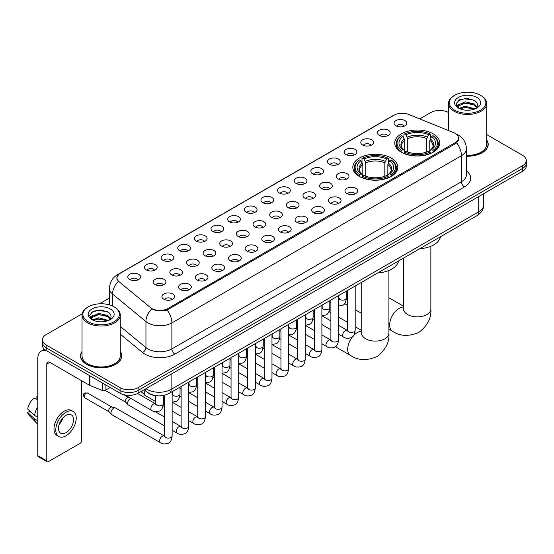 <?xml version="1.0" encoding="UTF-8"?>
<svg xmlns="http://www.w3.org/2000/svg" width="554" height="554" viewBox="0 0 554 554"><rect width="100%" height="100%" fill="white"/><g stroke="black" fill="none" stroke-linecap="round" stroke-linejoin="round"><path stroke-width="0.83" d="M391.242 158.049A22.513 12.998 0 0 0 366.706 155.231A22.513 12.998 0 0 0 352.808 167.246A22.513 12.998 0 0 0 359.408 176.435A22.513 12.998 0 0 0 383.943 179.254A22.513 12.998 0 0 0 397.841 167.246A22.513 12.998 0 0 0 391.242 158.049M433.18 133.839A22.513 12.998 0 0 0 408.644 131.028A22.513 12.998 0 0 0 394.746 143.036A22.513 12.998 0 0 0 401.338 152.225A22.513 12.998 0 0 0 425.874 155.044A22.513 12.998 0 0 0 439.772 143.036A22.513 12.998 0 0 0 433.18 133.839M379.289 135.405A6.371 3.677 180 0 1 378.029 134.366A6.371 3.677 180 0 1 380.134 129.788A6.371 3.677 180 0 1 388.299 130.204A6.371 3.677 180 0 1 389.566 134.366A6.371 3.677 180 0 1 379.289 135.405M387.523 135.785A3.823 2.209 0 0 0 386.498 134.712A3.823 2.209 0 0 0 382.731 134.151A3.823 2.209 0 0 0 380.065 135.785M362.648 145.01A6.371 3.677 180 0 1 361.388 143.971A6.371 3.677 180 0 1 363.493 139.4A6.371 3.677 180 0 1 371.658 139.809A6.371 3.677 180 0 1 372.925 143.971A6.371 3.677 180 0 1 362.648 145.01M370.882 145.39A3.823 2.209 0 0 0 369.857 144.317A3.823 2.209 0 0 0 366.09 143.756A3.823 2.209 0 0 0 363.424 145.39M346.008 154.621A6.371 3.677 180 0 1 344.747 153.576A6.371 3.677 180 0 1 346.852 149.005A6.371 3.677 180 0 1 355.017 149.414A6.371 3.677 180 0 1 356.284 153.576A6.371 3.677 180 0 1 346.008 154.621M354.241 155.002A3.823 2.209 0 0 0 353.217 153.922A3.823 2.209 0 0 0 349.449 153.368A3.823 2.209 0 0 0 346.783 155.002M329.367 164.226A6.371 3.677 180 0 1 328.106 163.188A6.371 3.677 180 0 1 330.212 158.61A6.371 3.677 180 0 1 338.376 159.026A6.371 3.677 180 0 1 339.644 163.188A6.371 3.677 180 0 1 329.367 164.226M337.601 164.607A3.823 2.209 0 0 0 336.576 163.534A3.823 2.209 0 0 0 332.809 162.973A3.823 2.209 0 0 0 330.142 164.607M312.726 173.831A6.371 3.677 180 0 1 311.466 172.793A6.371 3.677 180 0 1 313.571 168.222A6.371 3.677 180 0 1 321.736 168.631A6.371 3.677 180 0 1 323.003 172.793A6.371 3.677 180 0 1 312.726 173.831M320.96 174.212A3.823 2.209 0 0 0 319.935 173.139A3.823 2.209 0 0 0 316.168 172.578A3.823 2.209 0 0 0 313.502 174.212M296.085 183.443A6.371 3.677 180 0 1 294.825 182.398A6.371 3.677 180 0 1 296.93 177.827A6.371 3.677 180 0 1 305.095 178.236A6.371 3.677 180 0 1 306.362 182.398A6.371 3.677 180 0 1 296.085 183.443M304.319 183.824A3.823 2.209 0 0 0 303.294 182.744A3.823 2.209 0 0 0 299.527 182.19A3.823 2.209 0 0 0 296.861 183.824M279.445 193.048A6.371 3.677 180 0 1 278.184 192.009A6.371 3.677 180 0 1 280.289 187.432A6.371 3.677 180 0 1 288.461 187.848A6.371 3.677 180 0 1 289.721 192.009A6.371 3.677 180 0 1 279.445 193.048M287.678 193.429A3.823 2.209 0 0 0 286.653 192.356A3.823 2.209 0 0 0 282.886 191.795A3.823 2.209 0 0 0 280.22 193.429M262.804 202.653A6.371 3.677 180 0 1 261.543 201.614A6.371 3.677 180 0 1 263.649 197.044A6.371 3.677 180 0 1 271.82 197.453A6.371 3.677 180 0 1 273.08 201.614A6.371 3.677 180 0 1 262.804 202.653M271.038 203.034A3.823 2.209 0 0 0 270.013 201.961A3.823 2.209 0 0 0 266.245 201.4A3.823 2.209 0 0 0 263.579 203.034M246.163 212.265A6.371 3.677 180 0 1 244.903 211.219A6.371 3.677 180 0 1 247.008 206.649A6.371 3.677 180 0 1 255.179 207.058A6.371 3.677 180 0 1 256.44 211.219A6.371 3.677 180 0 1 246.163 212.265M254.397 212.646A3.823 2.209 0 0 0 253.372 211.566A3.823 2.209 0 0 0 249.605 211.012A3.823 2.209 0 0 0 246.939 212.646M229.522 221.87A6.371 3.677 180 0 1 228.262 220.831A6.371 3.677 180 0 1 230.374 216.254A6.371 3.677 180 0 1 238.539 216.669A6.371 3.677 180 0 1 239.799 220.831A6.371 3.677 180 0 1 229.522 221.87M237.756 222.251A3.823 2.209 0 0 0 236.731 221.178A3.823 2.209 0 0 0 232.964 220.617A3.823 2.209 0 0 0 230.298 222.251M212.881 231.475A6.371 3.677 180 0 1 211.621 230.436A6.371 3.677 180 0 1 213.733 225.866A6.371 3.677 180 0 1 221.898 226.274A6.371 3.677 180 0 1 223.158 230.436A6.371 3.677 180 0 1 212.881 231.475M221.122 231.856A3.823 2.209 0 0 0 220.09 230.783A3.823 2.209 0 0 0 216.323 230.222A3.823 2.209 0 0 0 213.657 231.856M196.241 241.087A6.371 3.677 180 0 1 194.98 240.041A6.371 3.677 180 0 1 197.092 235.471A6.371 3.677 180 0 1 205.257 235.879A6.371 3.677 180 0 1 206.517 240.041A6.371 3.677 180 0 1 196.241 241.087M204.481 241.468A3.823 2.209 0 0 0 203.45 240.388A3.823 2.209 0 0 0 199.682 239.834A3.823 2.209 0 0 0 197.016 241.468M179.6 250.692A6.371 3.677 180 0 1 178.34 249.653A6.371 3.677 180 0 1 180.452 245.076A6.371 3.677 180 0 1 188.616 245.491A6.371 3.677 180 0 1 189.877 249.653A6.371 3.677 180 0 1 179.6 250.692M187.841 251.073A3.823 2.209 0 0 0 186.809 249.999A3.823 2.209 0 0 0 183.049 249.439A3.823 2.209 0 0 0 180.375 251.073M162.959 260.297A6.371 3.677 180 0 1 161.699 259.258A6.371 3.677 180 0 1 163.811 254.688A6.371 3.677 180 0 1 171.975 255.096A6.371 3.677 180 0 1 173.236 259.258A6.371 3.677 180 0 1 162.959 260.297M171.2 260.678A3.823 2.209 0 0 0 170.168 259.604A3.823 2.209 0 0 0 166.408 259.043A3.823 2.209 0 0 0 163.735 260.678M146.318 269.909A6.371 3.677 180 0 1 145.058 268.863A6.371 3.677 180 0 1 147.17 264.293A6.371 3.677 180 0 1 155.335 264.701A6.371 3.677 180 0 1 156.595 268.863A6.371 3.677 180 0 1 146.318 269.909M154.559 270.29A3.823 2.209 0 0 0 153.527 269.216A3.823 2.209 0 0 0 149.767 268.655A3.823 2.209 0 0 0 147.101 270.29M129.678 279.514A6.371 3.677 180 0 1 128.417 278.475A6.371 3.677 180 0 1 130.529 273.898A6.371 3.677 180 0 1 138.694 274.313A6.371 3.677 180 0 1 139.954 278.475A6.371 3.677 180 0 1 129.678 279.514M137.918 279.895A3.823 2.209 0 0 0 136.886 278.821A3.823 2.209 0 0 0 133.126 278.26A3.823 2.209 0 0 0 130.46 279.895M395.93 125.793A6.371 3.677 180 0 1 394.67 124.754A6.371 3.677 180 0 1 396.775 120.183A6.371 3.677 180 0 1 404.939 120.592A6.371 3.677 180 0 1 406.207 124.754A6.371 3.677 180 0 1 395.93 125.793M404.164 126.18A3.823 2.209 0 0 0 403.139 125.1A3.823 2.209 0 0 0 399.372 124.546A3.823 2.209 0 0 0 396.706 126.18M338.106 178.88A6.371 3.677 180 0 1 336.846 177.841A6.371 3.677 180 0 1 338.958 173.263A6.371 3.677 180 0 1 347.123 173.679A6.371 3.677 180 0 1 348.383 177.841A6.371 3.677 180 0 1 338.106 178.88M346.347 179.261A3.823 2.209 0 0 0 345.315 178.187A3.823 2.209 0 0 0 341.555 177.626A3.823 2.209 0 0 0 338.882 179.261M321.465 188.485A6.371 3.677 180 0 1 320.205 187.446A6.371 3.677 180 0 1 322.317 182.875A6.371 3.677 180 0 1 330.482 183.284A6.371 3.677 180 0 1 331.742 187.446A6.371 3.677 180 0 1 321.465 188.485M329.706 188.866A3.823 2.209 0 0 0 328.674 187.792A3.823 2.209 0 0 0 324.914 187.231A3.823 2.209 0 0 0 322.241 188.866M304.825 198.097A6.371 3.677 180 0 1 303.564 197.051A6.371 3.677 180 0 1 305.676 192.48A6.371 3.677 180 0 1 313.841 192.889A6.371 3.677 180 0 1 315.101 197.051A6.371 3.677 180 0 1 304.825 198.097M313.065 198.477A3.823 2.209 0 0 0 312.034 197.397A3.823 2.209 0 0 0 308.273 196.843A3.823 2.209 0 0 0 305.607 198.477M288.184 207.702A6.371 3.677 180 0 1 286.924 206.663A6.371 3.677 180 0 1 289.036 202.085A6.371 3.677 180 0 1 297.2 202.501A6.371 3.677 180 0 1 298.461 206.663A6.371 3.677 180 0 1 288.184 207.702M296.425 208.082A3.823 2.209 0 0 0 295.393 207.009A3.823 2.209 0 0 0 291.633 206.448A3.823 2.209 0 0 0 288.966 208.082M271.543 217.306A6.371 3.677 180 0 1 270.283 216.268A6.371 3.677 180 0 1 272.395 211.697A6.371 3.677 180 0 1 280.559 212.106A6.371 3.677 180 0 1 281.82 216.268A6.371 3.677 180 0 1 271.543 217.306M279.784 217.687A3.823 2.209 0 0 0 278.752 216.614A3.823 2.209 0 0 0 274.992 216.053A3.823 2.209 0 0 0 272.326 217.687M254.909 226.918A6.371 3.677 180 0 1 253.642 225.873A6.371 3.677 180 0 1 255.754 221.302A6.371 3.677 180 0 1 263.919 221.711A6.371 3.677 180 0 1 265.179 225.873A6.371 3.677 180 0 1 254.909 226.918M263.143 227.299A3.823 2.209 0 0 0 262.118 226.226A3.823 2.209 0 0 0 258.351 225.665A3.823 2.209 0 0 0 255.685 227.299M238.268 236.523A6.371 3.677 180 0 1 237.001 235.485A6.371 3.677 180 0 1 239.113 230.907A6.371 3.677 180 0 1 247.278 231.323A6.371 3.677 180 0 1 248.538 235.485A6.371 3.677 180 0 1 238.268 236.523M246.502 236.904A3.823 2.209 0 0 0 245.477 235.831A3.823 2.209 0 0 0 241.71 235.27A3.823 2.209 0 0 0 239.044 236.904M221.628 246.128A6.371 3.677 180 0 1 220.36 245.09A6.371 3.677 180 0 1 222.473 240.519A6.371 3.677 180 0 1 230.637 240.928A6.371 3.677 180 0 1 231.897 245.09A6.371 3.677 180 0 1 221.628 246.128M229.862 246.509A3.823 2.209 0 0 0 228.837 245.436A3.823 2.209 0 0 0 225.069 244.875A3.823 2.209 0 0 0 222.403 246.509M204.987 255.74A6.371 3.677 180 0 1 203.72 254.695A6.371 3.677 180 0 1 205.832 250.124A6.371 3.677 180 0 1 213.996 250.533A6.371 3.677 180 0 1 215.257 254.695A6.371 3.677 180 0 1 204.987 255.74M213.221 256.121A3.823 2.209 0 0 0 212.196 255.048A3.823 2.209 0 0 0 208.429 254.487A3.823 2.209 0 0 0 205.763 256.121M188.346 265.345A6.371 3.677 180 0 1 187.079 264.306A6.371 3.677 180 0 1 189.191 259.736A6.371 3.677 180 0 1 197.356 260.145A6.371 3.677 180 0 1 198.616 264.306A6.371 3.677 180 0 1 188.346 265.345M196.58 265.726A3.823 2.209 0 0 0 195.555 264.653A3.823 2.209 0 0 0 191.788 264.092A3.823 2.209 0 0 0 189.122 265.726M171.705 274.95A6.371 3.677 180 0 1 170.438 273.911A6.371 3.677 180 0 1 172.55 269.341A6.371 3.677 180 0 1 180.715 269.75A6.371 3.677 180 0 1 181.975 273.911A6.371 3.677 180 0 1 171.705 274.95M179.939 275.331A3.823 2.209 0 0 0 178.914 274.258A3.823 2.209 0 0 0 175.147 273.697A3.823 2.209 0 0 0 172.481 275.331M155.065 284.562A6.371 3.677 180 0 1 153.797 283.516A6.371 3.677 180 0 1 155.909 278.946A6.371 3.677 180 0 1 164.074 279.354A6.371 3.677 180 0 1 165.334 283.516A6.371 3.677 180 0 1 155.065 284.562M163.298 284.943A3.823 2.209 0 0 0 162.274 283.87A3.823 2.209 0 0 0 158.506 283.309A3.823 2.209 0 0 0 155.84 284.943M346.852 193.533A6.371 3.677 180 0 1 345.585 192.494A6.371 3.677 180 0 1 347.697 187.917A6.371 3.677 180 0 1 355.862 188.332A6.371 3.677 180 0 1 357.122 192.494A6.371 3.677 180 0 1 346.852 193.533M355.086 193.914A3.823 2.209 0 0 0 354.061 192.84A3.823 2.209 0 0 0 350.294 192.28A3.823 2.209 0 0 0 347.628 193.914M330.212 203.138A6.371 3.677 180 0 1 328.944 202.099A6.371 3.677 180 0 1 331.057 197.529A6.371 3.677 180 0 1 339.221 197.937A6.371 3.677 180 0 1 340.481 202.099A6.371 3.677 180 0 1 330.212 203.138M338.446 203.519A3.823 2.209 0 0 0 337.421 202.445A3.823 2.209 0 0 0 333.653 201.885A3.823 2.209 0 0 0 330.987 203.519M313.571 212.75A6.371 3.677 180 0 1 312.304 211.704A6.371 3.677 180 0 1 314.416 207.134A6.371 3.677 180 0 1 322.58 207.542A6.371 3.677 180 0 1 323.841 211.704A6.371 3.677 180 0 1 313.571 212.75M321.805 213.131A3.823 2.209 0 0 0 320.78 212.057A3.823 2.209 0 0 0 317.013 211.496A3.823 2.209 0 0 0 314.347 213.131M296.93 222.355A6.371 3.677 180 0 1 295.663 221.316A6.371 3.677 180 0 1 297.775 216.746A6.371 3.677 180 0 1 305.94 217.154A6.371 3.677 180 0 1 307.207 221.316A6.371 3.677 180 0 1 296.93 222.355M305.164 222.736A3.823 2.209 0 0 0 304.139 221.662A3.823 2.209 0 0 0 300.372 221.101A3.823 2.209 0 0 0 297.706 222.736M280.289 231.96A6.371 3.677 180 0 1 279.022 230.921A6.371 3.677 180 0 1 281.134 226.351A6.371 3.677 180 0 1 289.299 226.759A6.371 3.677 180 0 1 290.566 230.921A6.371 3.677 180 0 1 280.289 231.96M288.523 232.341A3.823 2.209 0 0 0 287.498 231.267A3.823 2.209 0 0 0 283.731 230.706A3.823 2.209 0 0 0 281.065 232.341M263.649 241.572A6.371 3.677 180 0 1 262.381 240.526A6.371 3.677 180 0 1 264.493 235.956A6.371 3.677 180 0 1 272.658 236.364A6.371 3.677 180 0 1 273.925 240.526A6.371 3.677 180 0 1 263.649 241.572M271.882 241.953A3.823 2.209 0 0 0 270.858 240.879A3.823 2.209 0 0 0 267.09 240.318A3.823 2.209 0 0 0 264.424 241.953M247.008 251.177A6.371 3.677 180 0 1 245.741 250.138A6.371 3.677 180 0 1 247.853 245.567A6.371 3.677 180 0 1 256.017 245.976A6.371 3.677 180 0 1 257.285 250.138A6.371 3.677 180 0 1 247.008 251.177M255.242 251.558A3.823 2.209 0 0 0 254.217 250.484A3.823 2.209 0 0 0 250.45 249.923A3.823 2.209 0 0 0 247.783 251.558M230.367 260.782A6.371 3.677 180 0 1 229.1 259.743A6.371 3.677 180 0 1 231.212 255.172A6.371 3.677 180 0 1 239.376 255.581A6.371 3.677 180 0 1 240.644 259.743A6.371 3.677 180 0 1 230.367 260.782M238.601 261.169A3.823 2.209 0 0 0 237.576 260.089A3.823 2.209 0 0 0 233.809 259.528A3.823 2.209 0 0 0 231.143 261.169M213.726 270.394A6.371 3.677 180 0 1 212.459 269.355A6.371 3.677 180 0 1 214.571 264.777A6.371 3.677 180 0 1 222.736 265.193A6.371 3.677 180 0 1 224.003 269.355A6.371 3.677 180 0 1 213.726 270.394M221.96 270.774A3.823 2.209 0 0 0 220.935 269.701A3.823 2.209 0 0 0 217.168 269.14A3.823 2.209 0 0 0 214.502 270.774M197.086 279.999A6.371 3.677 180 0 1 195.818 278.96A6.371 3.677 180 0 1 197.93 274.389A6.371 3.677 180 0 1 206.095 274.798A6.371 3.677 180 0 1 207.362 278.96A6.371 3.677 180 0 1 197.086 279.999M205.319 280.379A3.823 2.209 0 0 0 204.294 279.306A3.823 2.209 0 0 0 200.527 278.745A3.823 2.209 0 0 0 197.861 280.379M180.445 289.603A6.371 3.677 180 0 1 179.177 288.565A6.371 3.677 180 0 1 181.29 283.994A6.371 3.677 180 0 1 189.454 284.403A6.371 3.677 180 0 1 190.721 288.565A6.371 3.677 180 0 1 180.445 289.603M188.679 289.991A3.823 2.209 0 0 0 187.654 288.911A3.823 2.209 0 0 0 183.886 288.357A3.823 2.209 0 0 0 181.22 289.991M163.804 299.215A6.371 3.677 180 0 1 162.537 298.177A6.371 3.677 180 0 1 164.649 293.599A6.371 3.677 180 0 1 172.813 294.015A6.371 3.677 180 0 1 174.081 298.177A6.371 3.677 180 0 1 163.804 299.215M172.038 299.596A3.823 2.209 0 0 0 171.013 298.523A3.823 2.209 0 0 0 167.246 297.962A3.823 2.209 0 0 0 164.58 299.596M453.601 132.6A11.468 6.62 180 0 1 455.132 133.341A11.468 6.62 180 0 1 458.49 138.022A11.468 6.62 180 0 1 455.132 142.703L167.98 308.495A11.468 6.62 180 0 1 150.473 307.608L119.055 281.702A11.468 6.62 180 0 1 116.977 277.9A11.468 6.62 180 0 1 120.336 273.219L394.039 115.197A11.468 6.62 180 0 1 408.727 114.456L453.601 132.6M157.184 395.778A12.742 7.354 180 0 1 147.634 392.654L144.095 389.739M82.027 351.485A20.602 11.897 0 0 0 80.545 355.924A20.602 11.897 0 0 0 86.576 364.331A20.602 11.897 0 0 0 109.027 366.914A20.602 11.897 0 0 0 121.748 355.924A20.602 11.897 0 0 0 120.26 351.485M458.941 138.507L456.697 142.821L455.582 143.638L167.135 309.998C162.343 311.376 157.627 311.203 152.994 309.485L151.754 308.883A14.868 9.944 129.5 0 0 145.951 321.576L112.552 294.036A16.994 9.813 180 0 1 109.477 288.412L109.477 304.915M82.137 313.834L46.176 334.595A12.742 7.354 0 0 0 42.443 339.796L42.443 345.343A12.742 7.354 0 0 0 46.176 350.543L120.066 393.208L120.066 390.431A12.742 7.354 0 0 0 138.091 390.431L522.567 168.458A12.742 7.354 0 0 0 526.3 163.257A12.742 7.354 0 0 1 522.567 168.458L138.091 390.431A12.742 7.354 0 0 1 120.066 390.431L46.176 347.774L120.066 390.431L120.066 387.655A12.742 7.354 0 0 0 138.091 387.655L522.567 165.681A12.742 7.354 0 0 0 526.3 160.48A12.742 7.354 0 0 0 522.567 155.279L486.717 134.58M42.443 342.566A12.742 7.354 0 0 0 46.176 347.774A12.742 7.354 0 0 1 42.443 342.566M112.552 306.064L112.552 294.036A14.868 9.944 129.5 0 1 118.314 281.384L116.686 277.9L118.785 274.327M466.42 156.228A20.602 11.897 0 0 0 488.199 144.352A20.602 11.897 0 0 0 486.717 139.913M448.484 112.51A12.742 7.354 0 0 0 430.652 112.614L419.752 118.909M109.477 298.045L99.512 303.8M42.443 339.796A12.742 7.354 0 0 0 46.176 344.997L120.066 387.655M120.066 393.208A12.742 7.354 0 0 0 138.091 393.208L522.567 171.234A12.742 7.354 0 0 0 526.3 166.027L526.3 160.48M454.682 110.191A18.268 10.547 0 0 0 480.512 110.191A18.268 10.547 0 0 0 480.519 95.274A18.268 10.547 0 0 0 480.512 95.274L481.114 95.62A19.113 11.038 0 0 1 486.717 103.425A19.113 11.038 0 0 1 474.916 113.618A19.113 11.038 0 0 1 454.079 111.229A19.113 11.038 0 0 1 448.484 103.425A19.113 11.038 0 0 1 454.079 95.62L454.682 95.274A18.268 10.547 0 0 0 454.682 110.191M466.42 155.369A19.113 11.038 0 0 0 486.717 144.352L486.717 103.425M466.42 156.103A20.387 11.773 0 0 0 487.991 144.352A20.387 11.773 0 0 0 486.717 140.259M459.114 108.404L465.118 106.223L475.048 108.882M460.014 108.826L465.118 107.324L474.016 109.256M458.934 108.328L457.999 106.264L458.324 105.004L465.118 101.818L474.39 103.986L476.932 106.998M458.026 107.718L457.999 106.264M458.061 106.811L458.324 106.105L465.118 102.919L474.39 105.087L476.641 107.455M475.45 108.709A9.598 5.54 0 0 0 475.858 108.349C478.31 105.675 477.984 103.141 474.889 100.731L467.382 98.37L459.633 99.713L456.039 103.702L458.373 107.975M476.793 97.428A12.998 7.507 0 0 0 458.435 97.407A12.998 7.507 0 0 0 458.352 108.002A12.998 7.507 0 0 0 458.407 108.037A12.998 7.507 0 0 0 476.849 108.002A12.998 7.507 0 0 0 476.793 97.428M476.675 108.106L477.61 107.462M481.114 95.62L480.519 95.274A18.268 10.547 0 0 0 454.682 95.274M457.853 100.814L464.356 98.813L473.815 100.08M456.6 106.174L458.373 104.914M461.309 103.771L464.356 103.217L472.008 103.875M461.309 108.175L464.356 107.621L472.008 108.279M456.399 105.821L459.114 104M400.93 151.983L401.539 150.376A20.221 11.676 0 0 1 401.539 135.688L402.924 136.492A18.268 10.547 0 0 0 402.924 149.573L404.302 150.356L404.745 151.99M404.745 151.325L404.745 140.342L402.924 136.492M403.935 138.237L403.935 134.303L404.538 133.957A20.221 11.676 0 0 1 429.973 133.957L428.581 134.761A18.268 10.547 0 0 0 405.93 134.761L407.744 138.611L407.744 152.038M426.767 152.038L426.767 138.611L428.581 134.761M419.794 248.704A23.365 13.49 0 0 0 440.485 236.759M403.935 153.153A21.073 12.167 0 0 0 430.576 153.153L429.973 152.108A20.221 11.676 0 0 1 404.538 152.108L403.935 153.513M430.576 153.513L430.576 153.153M401.539 135.688L400.93 136.035A21.073 12.167 0 0 0 396.186 143.728A21.073 12.167 0 0 0 400.93 151.415M429.973 133.957L430.576 134.303L430.576 138.237M404.538 152.108L405.93 151.304A18.268 10.547 0 0 0 428.581 151.304L429.973 152.108M402.924 149.573L401.539 150.376M405.93 134.761L404.538 133.957M404.302 138.86A16.336 9.432 0 0 0 404.302 150.356L404.378 150.404C402.059 148.16 401.11 146.637 401.539 145.834A15.72 9.072 0 0 1 404.745 140.342M433.581 151.415A21.073 12.167 0 0 0 438.325 143.728A21.073 12.167 0 0 0 433.581 136.035L432.979 135.688A20.221 11.676 0 0 1 432.979 150.376L433.581 151.983M432.979 150.376L431.587 149.573A18.268 10.547 0 0 0 431.587 136.492L432.979 135.688M431.587 136.492L429.772 140.342L429.772 151.325L430.216 150.356L431.587 149.573M429.772 140.342A15.72 9.072 0 0 1 432.972 145.834C433.401 146.644 432.459 148.167 430.139 150.404L430.216 150.356A16.336 9.432 0 0 0 430.216 138.86M429.772 151.99L429.772 151.325M358.999 176.193L359.601 174.586A20.221 11.676 0 0 1 359.601 159.898L360.993 160.702A18.268 10.547 0 0 0 360.993 173.783L362.364 174.565L362.815 176.2M362.815 175.535L362.815 164.552L360.993 160.702M362.004 162.447L362.004 158.513L362.607 158.167A20.221 11.676 0 0 1 388.042 158.167L386.65 158.97A18.268 10.547 0 0 0 363.999 158.97L365.813 162.821L365.813 176.248M384.836 176.248L384.836 162.821L386.65 158.97M377.863 272.914A23.365 13.49 0 0 0 398.548 260.969M362.004 177.363A21.073 12.167 0 0 0 388.645 177.363L388.042 176.317A20.221 11.676 0 0 1 362.607 176.317L362.004 177.723M388.645 177.723L388.645 177.363M359.601 159.898L358.999 160.245A21.073 12.167 0 0 0 354.255 167.938A21.073 12.167 0 0 0 358.999 175.625M388.042 158.167L388.645 158.513L388.645 162.447M362.607 176.317L363.999 175.514A18.268 10.547 0 0 0 386.65 175.514L388.042 176.317M360.993 173.783L359.601 174.586M363.999 158.97L362.607 158.167M362.364 163.07A16.336 9.432 0 0 0 362.364 174.565L362.448 174.614C360.121 172.37 359.179 170.847 359.608 170.043A15.72 9.072 0 0 1 362.815 164.552M391.65 175.625A21.073 12.167 0 0 0 396.394 167.938A21.073 12.167 0 0 0 391.65 160.245L391.048 159.898A20.221 11.676 0 0 1 391.048 174.586L391.65 176.193M391.048 174.586L389.656 173.783A18.268 10.547 0 0 0 389.656 160.702L391.048 159.898M389.656 160.702L387.842 164.552L387.842 175.535L388.285 174.565L389.656 173.783M387.842 164.552A15.72 9.072 0 0 1 391.041 170.043C391.47 170.847 390.522 172.37 388.209 174.614L388.285 174.565A16.336 9.432 0 0 0 388.285 163.07M387.842 176.2L387.842 175.535M155.743 401.574L145.037 395.39A3.823 2.209 -60 0 1 144.732 395.147A3.823 2.209 -60 0 1 144.248 393.645A3.823 2.209 -60 0 1 145.224 390.674M142.565 392.738A2.763 1.593 -60 0 1 142.343 392.557A2.763 1.593 -60 0 1 141.997 391.477A2.763 1.593 -60 0 1 142.046 390.923M164.483 425.832L128.403 405.002A3.823 2.209 -60 0 1 128.092 404.752A3.823 2.209 -60 0 1 127.607 403.25A3.823 2.209 -60 0 1 130.315 398.568A3.823 2.209 -60 0 1 130.765 398.354M125.924 402.349A2.763 1.593 -60 0 1 125.703 402.169A2.763 1.593 -60 0 1 125.356 401.082A2.763 1.593 -60 0 1 127.309 397.703A2.763 1.593 -60 0 1 128.424 397.46L129.733 397.758M172.135 391.692L172.135 435.901C171.608 440.347 170.23 442.826 168.007 443.345C164.85 444.322 162.308 444.1 160.39 442.681L111.763 414.607A3.823 2.209 -60 0 1 111.451 414.357A3.823 2.209 -60 0 1 110.966 412.855A3.823 2.209 -60 0 1 113.674 408.173A3.823 2.209 -60 0 1 115.211 407.841A3.823 2.209 -60 0 1 115.585 407.986L164.988 436.372M109.283 411.954A2.763 1.593 -60 0 1 109.062 411.774A2.763 1.593 -60 0 1 108.716 410.687A2.763 1.593 -60 0 1 110.668 407.308A2.763 1.593 -60 0 1 111.783 407.065L115.211 407.841M105.122 384.58L105.122 390.39L110.156 387.481M46.03 350.46A16.994 9.813 -120 0 0 41.287 351.091A16.994 9.813 -120 0 0 37.769 358.874L37.769 455.637L46.778 460.845L46.778 364.075A4.245 2.451 60 0 1 47.658 362.129A4.245 2.451 60 0 1 49.784 362.337L89.603 385.328L89.603 375.619M46.778 460.845A2.126 1.226 120 0 0 47.215 461.814L38.205 456.614A2.126 1.226 -60 0 1 37.769 455.637M47.215 461.814A2.126 1.226 120 0 0 48.281 461.711L80.122 443.325A2.126 1.226 120 0 0 81.618 440.728L81.618 380.723M105.122 390.39A2.126 1.226 180 0 1 102.407 390.528L89.887 385.466A2.126 1.226 180 0 1 89.603 385.328M66.002 432.681A10.623 6.129 120 0 0 72.941 423.318A10.623 6.129 120 0 0 71.314 414.808A10.623 6.129 120 0 0 66.002 415.334A10.623 6.129 120 0 0 59.063 424.696A10.623 6.129 120 0 0 60.691 433.207A10.623 6.129 120 0 0 66.002 432.681M59.14 424.447A10.623 6.129 120 0 0 62.948 417.848M37.769 396.879L36.869 396.602L36.869 398.735L37.769 399.254M73.225 411.497L71.424 410.459A14.446 8.338 120 0 0 64.202 411.172A14.446 8.338 120 0 0 54.763 423.9A14.446 8.338 120 0 0 56.979 435.479L58.779 436.517A14.446 8.338 120 0 0 66.002 435.797A14.446 8.338 120 0 0 75.434 423.076A14.446 8.338 120 0 0 73.225 411.497A14.446 8.338 120 0 0 66.002 412.218A14.446 8.338 120 0 0 56.563 424.946A14.446 8.338 120 0 0 58.779 436.517M37.769 406.809A14.016 8.095 120 0 0 34.577 415.445L27.7 409.011A11.045 6.378 120 0 1 33.863 398.34L37.769 399.524M37.769 417.287L34.577 415.445M31.419 412.495L29.549 411.414L27.7 412.481L34.577 418.914L37.769 420.756M34.577 418.914A14.016 8.095 120 0 0 36.308 422.827A14.016 8.095 120 0 0 37.367 423.665L37.769 423.893M37.769 396.352A11.045 6.378 120 0 0 36.869 396.602M27.7 412.481A11.045 6.378 120 0 0 29.009 415.23L36.308 422.827M88.231 321.756A18.268 10.547 0 0 0 114.062 321.756A18.268 10.547 0 0 0 114.062 306.847L114.664 307.193A19.113 11.038 0 0 1 120.26 314.997A19.113 11.038 0 0 1 108.459 325.191A19.113 11.038 0 0 1 87.629 322.802A19.113 11.038 0 0 1 82.027 314.997A19.113 11.038 0 0 1 87.629 307.193L88.231 306.847A18.268 10.547 0 0 0 88.231 321.756M82.027 314.997L82.027 355.924A19.113 11.038 0 0 0 87.629 363.729A19.113 11.038 0 0 0 108.459 366.118A19.113 11.038 0 0 0 120.26 355.924L120.26 314.997M82.027 351.825A20.387 11.773 0 0 0 80.752 355.924A20.387 11.773 0 0 0 86.729 364.248A20.387 11.773 0 0 0 108.951 366.796A20.387 11.773 0 0 0 121.534 355.924A20.387 11.773 0 0 0 120.26 351.825M92.65 319.983L98.66 317.795L108.591 320.454M93.557 320.392L98.66 318.896L107.566 320.828M92.483 319.893L91.548 317.83L91.874 316.576L98.66 313.391L107.933 315.558L110.481 318.571M91.569 319.291L91.548 317.83M91.611 318.384L91.874 317.677L98.66 314.492L107.933 316.659L110.191 319.028M108.999 320.281A9.598 5.54 0 0 0 109.408 319.914C111.853 317.248 111.534 314.707 108.439 312.297L100.925 309.942L93.183 311.286L89.582 315.274L91.916 319.547M110.336 308.993A12.998 7.507 0 0 0 91.985 308.98A12.998 7.507 0 0 0 91.895 319.575A12.998 7.507 0 0 0 91.957 319.61A12.998 7.507 0 0 0 110.391 319.575A12.998 7.507 0 0 0 110.336 308.993M110.225 319.672L111.16 319.035M114.664 307.193L114.062 306.847A18.268 10.547 0 0 0 88.231 306.847M91.403 312.387L97.906 310.385L107.365 311.646M90.143 317.747L91.922 316.486M94.852 315.344L97.906 314.79L105.558 315.448M94.852 319.748L97.906 319.194L105.558 319.852M89.949 317.387L92.657 315.572M167.98 308.495L167.98 309.658M455.132 142.703L455.132 143.895M466.42 170.895A21.239 12.264 180 0 1 464.446 186.927L174.884 354.103A4.245 2.451 60 0 1 171.885 348.902L461.44 181.726A16.994 9.813 0 0 0 466.42 174.787L466.42 148.777A16.994 9.813 180 0 1 461.44 155.709A14.868 8.587 -120 0 0 456.697 142.821M174.884 354.103A21.239 12.264 180 0 1 144.85 354.103A21.239 12.264 180 0 1 142.468 352.462L120.26 334.152M147.856 348.902A16.994 9.813 0 0 0 171.885 348.902L171.885 322.885A16.994 9.813 180 0 1 147.856 322.885A16.994 9.813 180 0 1 145.951 321.576L145.951 347.587A16.994 9.813 0 0 0 147.856 348.902M466.42 148.777C466.129 142.662 463.449 138.084 458.366 135.031L456.219 133.985A14.868 6.96 112 0 0 456.018 133.909M167.135 309.998A14.868 8.587 60 0 1 171.885 322.885L461.44 155.709L461.44 181.726A4.245 2.451 60 0 0 464.446 186.927M119.075 274.085A14.868 8.587 -120 0 0 117.531 274.666C112.448 277.72 109.761 282.298 109.477 288.412M117.531 274.666L392.793 115.744A14.868 8.587 60 0 1 393.915 115.274M138.091 387.655L138.091 393.208M522.567 165.681L522.567 171.234M46.176 344.997L46.176 350.543M120.26 326.41L145.951 347.587A4.245 2.839 -50.5 0 1 142.468 352.462M145.958 388.666A16.994 9.813 0 0 0 147.101 389.393A16.994 9.813 0 0 0 171.131 389.393L478.711 211.815A16.994 9.813 0 0 0 483.69 204.876C483.815 209.093 481.571 212.701 476.952 215.7L169.372 393.285A8.497 4.903 60 0 0 171.131 389.393L171.131 374.13M478.711 196.552L478.711 211.815A8.497 4.903 60 0 1 476.952 215.7M145.273 389.06A8.497 5.685 129.5 0 0 146.755 391.823L144.172 389.697M430.853 246.267L430.853 309.035A13.594 7.846 180 0 1 426.871 314.582A13.594 7.846 180 0 1 407.647 314.582A13.594 7.846 180 0 1 403.665 309.035L403.485 310.635M430.853 309.035C431.552 317.975 427.529 325.787 418.776 332.469C408.61 336.707 399.836 336.285 392.44 331.209A13.594 7.846 -60 0 1 390.355 320.316A13.594 7.846 -60 0 1 399.233 308.336A13.594 7.846 -60 0 1 403.665 307.027M426.767 138.611A15.72 9.072 0 0 0 407.744 138.611M427.21 137.129A16.336 9.432 0 0 0 407.301 137.129M388.915 270.477L388.915 333.238A13.594 7.846 180 0 1 384.94 338.792A13.594 7.846 180 0 1 365.716 338.792A13.594 7.846 180 0 1 361.734 333.238L361.554 334.845M353.577 335.565A13.594 7.846 -60 0 1 357.302 332.545A13.594 7.846 -60 0 1 361.734 331.237M388.915 333.238C389.621 342.185 385.598 349.996 376.845 356.679C366.679 360.917 357.898 360.495 350.509 355.419A13.594 7.846 -60 0 1 352.753 336.493M384.836 162.821A15.72 9.072 0 0 0 365.813 162.821M385.279 161.332A16.336 9.432 0 0 0 365.37 161.332M355.176 286.009L355.176 330.226A3.823 2.209 180 0 1 353.881 331.881A3.823 2.209 180 0 1 348.653 331.784A3.823 2.209 180 0 1 347.531 330.226L347.406 331.05L347.753 330.766M355.176 330.226C354.657 334.664 353.279 337.144 351.056 337.663C347.898 338.639 345.357 338.418 343.438 337.005A3.823 2.209 -60 0 1 342.85 333.937A3.823 2.209 -60 0 1 345.35 330.572A3.823 2.209 -60 0 1 345.516 330.482A3.823 2.209 -60 0 1 347.261 330.378L348.037 330.69M338.536 295.614L338.536 339.831A3.823 2.209 180 0 1 337.241 341.486A3.823 2.209 180 0 1 332.012 341.389A3.823 2.209 180 0 1 330.89 339.831L330.766 340.655L331.112 340.371M338.536 339.831C338.016 344.269 336.638 346.749 334.415 347.268C331.257 348.244 328.716 348.03 326.798 346.61A3.823 2.209 -60 0 1 326.209 343.549A3.823 2.209 -60 0 1 328.709 340.177A3.823 2.209 -60 0 1 328.875 340.087A3.823 2.209 -60 0 1 330.62 339.99L331.396 340.294M321.895 305.219L321.895 349.435A3.823 2.209 180 0 1 320.6 351.091A3.823 2.209 180 0 1 315.371 351.001A3.823 2.209 180 0 1 314.25 349.435L314.125 350.267L314.471 349.983M321.895 349.435C321.375 353.874 319.997 356.361 317.774 356.88C314.617 357.856 312.075 357.635 310.157 356.215A3.823 2.209 -60 0 1 309.568 353.154A3.823 2.209 -60 0 1 312.068 349.782A3.823 2.209 -60 0 1 312.234 349.692A3.823 2.209 -60 0 1 313.979 349.595L314.755 349.899M305.254 314.831L305.254 359.047A3.823 2.209 180 0 1 303.959 360.702A3.823 2.209 180 0 1 298.731 360.606A3.823 2.209 180 0 1 297.609 359.047L297.491 359.871L297.83 359.588M305.254 359.047C304.735 363.486 303.357 365.965 301.134 366.485C297.976 367.461 295.434 367.24 293.516 365.827A3.823 2.209 -60 0 1 292.928 362.759A3.823 2.209 -60 0 1 295.427 359.394A3.823 2.209 -60 0 1 295.594 359.304A3.823 2.209 -60 0 1 297.339 359.2L298.114 359.511M288.613 324.436L288.613 368.652A3.823 2.209 180 0 1 287.318 370.307A3.823 2.209 180 0 1 282.09 370.211A3.823 2.209 180 0 1 280.968 368.652L280.85 369.476L281.19 369.193M288.613 368.652C288.094 373.091 286.716 375.57 284.493 376.09C281.335 377.066 278.794 376.852 276.875 375.432A3.823 2.209 -60 0 1 276.287 372.371A3.823 2.209 -60 0 1 278.787 368.999A3.823 2.209 -60 0 1 278.953 368.909A3.823 2.209 -60 0 1 280.698 368.812L281.474 369.116M271.972 334.041L271.972 378.257A3.823 2.209 180 0 1 270.677 379.912A3.823 2.209 180 0 1 265.449 379.822A3.823 2.209 180 0 1 264.327 378.257L264.21 379.088L264.549 378.804M271.972 378.257C271.453 382.696 270.075 385.182 267.852 385.702C264.694 386.678 262.153 386.457 260.235 385.037A3.823 2.209 -60 0 1 259.646 381.976A3.823 2.209 -60 0 1 262.146 378.611A3.823 2.209 -60 0 1 262.312 378.514A3.823 2.209 -60 0 1 264.057 378.417L264.833 378.721M255.332 343.653L255.332 387.869A3.823 2.209 180 0 1 254.037 389.524A3.823 2.209 180 0 1 248.808 389.427A3.823 2.209 180 0 1 247.686 387.869L247.569 388.693L247.908 388.409M255.332 387.869C254.812 392.308 253.434 394.787 251.211 395.307C248.053 396.283 245.512 396.062 243.594 394.649A3.823 2.209 -60 0 1 243.005 391.581A3.823 2.209 -60 0 1 245.505 388.216A3.823 2.209 -60 0 1 245.671 388.125A3.823 2.209 -60 0 1 247.416 388.029L248.192 388.333M238.691 353.258L238.691 397.474A3.823 2.209 180 0 1 237.396 399.129A3.823 2.209 180 0 1 232.168 399.032A3.823 2.209 180 0 1 231.046 397.474L230.928 398.298L231.267 398.021M238.691 397.474C238.172 401.913 236.793 404.392 234.571 404.912C231.413 405.888 228.871 405.673 226.953 404.254A3.823 2.209 -60 0 1 226.364 401.193A3.823 2.209 -60 0 1 228.864 397.82A3.823 2.209 -60 0 1 229.031 397.73A3.823 2.209 -60 0 1 230.776 397.634L231.551 397.938M222.05 362.87L222.05 407.079A3.823 2.209 180 0 1 220.762 408.741A3.823 2.209 180 0 1 215.527 408.644A3.823 2.209 180 0 1 214.405 407.079L214.287 407.91L214.627 407.626M222.05 407.079C221.531 411.525 220.153 414.004 217.93 414.524C214.772 415.5 212.23 415.278 210.312 413.859A3.823 2.209 -60 0 1 209.724 410.798A3.823 2.209 -60 0 1 212.224 407.432A3.823 2.209 -60 0 1 212.39 407.335A3.823 2.209 -60 0 1 214.135 407.238L214.91 407.543M205.416 372.475L205.416 416.691A3.823 2.209 180 0 1 204.121 418.346A3.823 2.209 180 0 1 198.886 418.249A3.823 2.209 180 0 1 197.764 416.691L197.646 417.515L197.986 417.231M205.416 416.691C204.89 421.13 203.512 423.609 201.289 424.129C198.131 425.105 195.59 424.883 193.671 423.471A3.823 2.209 -60 0 1 193.083 420.403A3.823 2.209 -60 0 1 195.583 417.037A3.823 2.209 -60 0 1 195.749 416.947A3.823 2.209 -60 0 1 197.494 416.85L198.27 417.155M188.776 382.08L188.776 426.296A3.823 2.209 180 0 1 187.481 427.951A3.823 2.209 180 0 1 182.245 427.861A3.823 2.209 180 0 1 181.123 426.296L181.006 427.12L181.345 426.843M188.776 426.296C188.249 430.735 186.871 433.214 184.648 433.734C181.49 434.717 178.949 434.495 177.031 433.076A3.823 2.209 -60 0 1 176.442 430.015A3.823 2.209 -60 0 1 178.942 426.642A3.823 2.209 -60 0 1 179.108 426.552A3.823 2.209 -60 0 1 180.853 426.455L181.629 426.76M86.216 393.195A2.763 1.593 -60 0 1 87.594 393.056L84.838 393.056A2.763 1.593 60 0 1 86.216 393.195A2.763 1.593 -60 0 0 84.416 395.625A2.763 1.593 -60 0 0 84.838 397.834L109.166 411.885M172.135 435.901A3.823 2.209 180 0 1 170.84 437.563A3.823 2.209 180 0 1 165.604 437.466A3.823 2.209 180 0 1 164.483 435.901L164.365 436.732L164.704 436.448M160.39 442.681A3.823 2.209 -60 0 1 159.801 439.62A3.823 2.209 -60 0 1 162.301 436.254A3.823 2.209 -60 0 1 162.474 436.157A3.823 2.209 -60 0 1 164.213 436.06M346.437 291.051L346.437 297.948A3.823 2.209 180 0 1 345.142 299.603A3.823 2.209 180 0 1 339.914 299.513A3.823 2.209 180 0 1 338.792 297.948L338.792 295.469M329.796 300.663L329.796 307.56A3.823 2.209 180 0 1 328.501 309.215A3.823 2.209 180 0 1 323.273 309.118A3.823 2.209 180 0 1 322.151 307.56L322.151 305.074M313.155 310.268L313.155 317.165A3.823 2.209 180 0 1 311.86 318.82A3.823 2.209 180 0 1 306.632 318.723A3.823 2.209 180 0 1 305.51 317.165L305.51 314.686M296.515 319.88L296.515 326.77A3.823 2.209 180 0 1 295.22 328.425A3.823 2.209 180 0 1 289.991 328.335A3.823 2.209 180 0 1 288.869 326.77L288.869 324.291M279.874 329.485L279.874 336.382A3.823 2.209 180 0 1 278.579 338.037A3.823 2.209 180 0 1 273.351 337.94A3.823 2.209 180 0 1 272.229 336.382L272.229 333.896M263.233 339.09L263.233 345.987A3.823 2.209 180 0 1 261.938 347.642A3.823 2.209 180 0 1 256.71 347.545A3.823 2.209 180 0 1 255.588 345.987L255.588 343.508M246.592 348.701L246.592 355.592A3.823 2.209 180 0 1 245.297 357.247A3.823 2.209 180 0 1 240.069 357.157A3.823 2.209 180 0 1 238.947 355.592L238.947 353.113M229.952 358.306L229.952 365.204A3.823 2.209 180 0 1 228.657 366.859A3.823 2.209 180 0 1 223.428 366.762A3.823 2.209 180 0 1 222.306 365.204L222.306 362.718M213.311 367.911L213.311 374.809A3.823 2.209 180 0 1 212.016 376.464A3.823 2.209 180 0 1 206.787 376.367A3.823 2.209 180 0 1 205.666 374.809L205.666 372.33M196.67 377.523L196.67 384.414A3.823 2.209 180 0 1 195.375 386.069A3.823 2.209 180 0 1 190.147 385.979A3.823 2.209 180 0 1 189.025 384.414L189.025 381.935M180.029 387.128L180.029 394.026A3.823 2.209 180 0 1 178.734 395.681A3.823 2.209 180 0 1 173.506 395.584A3.823 2.209 180 0 1 172.384 394.026L172.384 391.539M163.388 395.452L163.388 403.631A3.823 2.209 180 0 1 162.093 405.286A3.823 2.209 180 0 1 156.865 405.189A3.823 2.209 180 0 1 155.743 403.631L155.743 395.667M124.872 394.947L151.651 410.41A3.823 2.209 -60 0 1 151.062 407.349A3.823 2.209 -60 0 1 153.562 403.977A3.823 2.209 -60 0 1 153.728 403.887A3.823 2.209 -60 0 1 155.473 403.79L137.607 393.472M46.778 364.075L49.784 362.337M89.887 375.778L89.887 385.466M102.407 390.528L102.407 383.008M116.977 277.9L116.977 279.382M458.49 138.022L458.49 140.46M392.793 115.744L395.514 114.477M169.372 393.285C162.537 396.719 155.702 396.719 148.86 393.285L146.755 391.823M483.69 204.876L483.69 193.678M487.991 146.055L487.991 144.352M448.484 130.529L448.484 103.425M392.44 331.209L388.915 329.18M361.734 313.481L355.176 309.7M347.531 305.282L344.602 303.592M396.186 147.613L396.186 143.728M438.325 147.613L438.325 143.728M403.665 306.3L388.915 297.782M403.665 258.012L403.665 309.035M350.509 355.419L335.392 346.693M354.255 171.823L354.255 167.938M396.394 171.823L396.394 167.938M361.734 330.509L355.176 326.721M347.531 322.31L338.536 317.117M330.89 312.705L328.965 311.59M361.734 282.221L361.734 333.238M343.438 337.005L338.536 334.173M330.89 329.762L321.895 324.568M314.25 320.15L312.927 319.388M347.531 290.421L347.531 330.226M347.261 330.378L338.536 325.343M330.89 320.932L321.895 315.738M326.798 346.61L321.895 343.785M314.25 339.367L305.254 334.173M297.609 329.762L296.286 329M330.89 300.033L330.89 339.831M330.62 339.99L321.895 334.955M314.25 330.537L305.254 325.343M310.157 356.215L305.254 353.39M297.609 348.972L288.613 343.785M280.968 339.367L279.645 338.605M314.25 309.638L314.25 349.435M313.979 349.595L305.254 344.56M297.609 340.149L288.613 334.955M293.516 365.827L288.613 362.995M280.968 358.583L271.972 353.39M264.327 348.972L263.005 348.21M297.609 319.243L297.609 359.047M297.339 359.2L288.613 354.165M280.968 349.754L271.972 344.56M276.875 375.432L271.972 372.607M264.327 368.188L255.332 362.995M247.686 358.583L246.364 357.822M280.968 328.854L280.968 368.652M280.698 368.812L271.972 363.777M264.327 359.359L255.332 354.165M260.235 385.037L255.332 382.212M247.686 377.8L238.691 372.607M231.046 368.188L229.723 367.427M264.327 338.459L264.327 378.257M264.057 378.417L255.332 373.382M247.686 368.971L238.691 363.777M243.594 394.649L238.691 391.816M231.046 387.405L222.05 382.212M214.405 377.8L213.082 377.032M247.686 348.064L247.686 387.869M247.416 388.029L238.691 382.987M231.046 378.576L222.05 373.382M226.953 404.254L222.05 401.428M214.405 397.01L205.416 391.816M197.764 387.405L196.441 386.644M231.046 357.676L231.046 397.474M230.776 397.634L222.05 392.599M214.405 388.181L205.416 382.987M210.312 413.859L205.416 411.033M197.764 406.622L188.776 401.428M181.123 397.01L179.801 396.249M214.405 367.281L214.405 407.079M214.135 407.238L205.416 402.204M197.764 397.793L188.776 392.599M193.671 423.471L188.776 420.638M181.123 416.227L172.135 411.033M164.483 406.622L163.16 405.853M140.737 391.678L142.447 392.668M197.764 376.886L197.764 416.691M197.494 416.85L188.776 411.809M181.123 407.398L172.135 402.204M142.343 392.557L144.732 395.147M177.031 433.076L172.135 430.25M105.17 390.362L125.806 402.273M181.123 386.498L181.123 426.296M180.853 426.455L172.135 421.421M164.483 417.003L155.258 411.677M125.703 402.169L128.092 404.752M123.674 394.67L128.563 397.495M164.483 395.217L164.483 435.901M109.062 411.774L111.451 414.357M87.594 393.056L111.922 407.1M84.838 397.834C82.899 395.431 82.899 393.839 84.838 393.056M339.297 298.412L338.522 298.107M338.536 306.023L342.31 305.392C344.54 304.866 345.911 302.387 346.437 297.948M330.89 302.532L329.796 301.902M339.013 298.495L338.667 298.772L338.792 297.948M322.657 308.024L321.881 307.712M321.895 315.628L325.676 314.997C327.899 314.478 329.27 311.999 329.796 307.56M314.25 312.137L313.155 311.507M322.373 308.1L322.026 308.384L322.151 307.56M306.016 317.629L305.24 317.324M305.254 325.24L309.035 324.602C311.258 324.083 312.629 321.604 313.155 317.165M297.609 321.749L296.515 321.119M305.732 317.705L305.386 317.989L305.51 317.165M289.375 327.234L288.599 326.929M288.613 334.845L292.394 334.214C294.617 333.688 295.988 331.209 296.515 326.77M280.968 331.354L279.874 330.724M289.091 327.317L288.745 327.601L288.869 326.77M272.734 336.846L271.959 336.534M271.972 344.45L275.753 343.819C277.976 343.3 279.354 340.821 279.874 336.382M264.327 340.959L263.233 340.329M272.45 336.922L272.104 337.206L272.229 336.382M256.093 346.451L255.318 346.146M255.332 354.061L259.113 353.424C261.336 352.905 262.714 350.426 263.233 345.987M247.686 350.571L246.592 349.941M255.809 346.527L255.463 346.811L255.588 345.987M239.453 356.056L238.677 355.751M238.691 363.666L242.472 363.036C244.695 362.517 246.073 360.031 246.592 355.592M231.046 360.176L229.952 359.546M239.169 356.139L238.822 356.423L238.947 355.592M222.812 365.668L222.036 365.356M222.05 373.271L225.831 372.641C228.054 372.122 229.432 369.643 229.952 365.204M214.405 369.788L213.311 369.151M222.528 365.744L222.182 366.028L222.306 365.204M206.171 375.273L205.396 374.968M205.416 382.883L209.19 382.246C211.413 381.727 212.791 379.248 213.311 374.809M197.764 379.393L196.67 378.763M205.887 375.349L205.541 375.633L205.666 374.809M189.53 384.878L188.755 384.573M188.776 392.488L192.55 391.858C194.773 391.339 196.151 388.853 196.67 384.414M181.123 388.998L180.029 388.368M189.246 384.961L188.9 385.245L189.025 384.414M172.89 394.49L172.114 394.178M172.135 402.1L175.909 401.463C178.132 400.944 179.51 398.464 180.029 394.026M164.483 398.61L163.388 397.973M172.606 394.566L172.259 394.85L172.384 394.026M156.249 404.095L155.473 403.79M151.651 410.41C153.534 411.823 156.069 412.044 159.268 411.068C161.491 410.549 162.869 408.069 163.388 403.631M155.965 404.171L155.619 404.455L155.743 403.631M41.287 351.091L44.424 349.283M121.534 357.628L121.534 355.924M80.752 357.628L80.752 355.924"/></g></svg>

